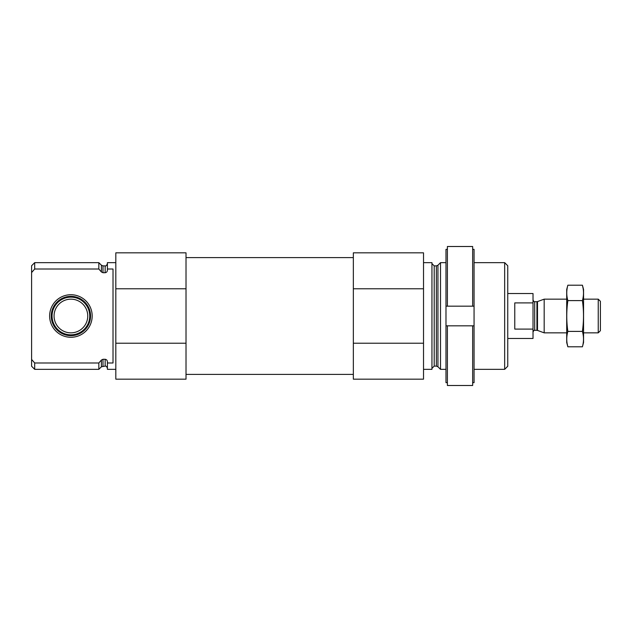 <?xml version="1.0" encoding="UTF-8"?>
<svg xmlns="http://www.w3.org/2000/svg" width="632" height="632" viewBox="0 0 632 632"><rect width="100%" height="100%" fill="white"/><g stroke="black" fill="none" stroke-linecap="round" stroke-linejoin="round"><path stroke-width="0.95" d="M115.822 369.341L107.4 369.341L107.4 362.981L113.017 362.981L113.017 269.019L107.4 269.019L107.4 262.659L115.822 262.659M107.4 269.019L107.4 270.141C107.329 271.626 106.587 272.487 105.157 272.724L103 272.724L101.412 271.965L98.837 269.019L101.412 271.965L101.412 265.227L98.837 262.659L34.689 262.659L34.689 269.019L31.6 272.558L31.6 265.748L34.689 262.659M107.4 368.361C106.855 366.631 106.105 365.881 105.157 366.118L105.157 359.276C106.587 359.513 107.337 360.374 107.4 361.86L107.4 362.981M105.157 359.276L103 359.276L101.412 360.035L98.837 362.981L34.689 362.981L32.769 360.793M34.689 269.019L98.837 269.019L98.837 262.659M105.157 366.118L101.412 366.773L98.837 369.341L98.837 362.981M34.689 369.341L34.689 362.981L31.6 359.442L31.6 366.252L34.689 369.341L98.837 369.341M31.6 272.558L31.6 359.442M186.013 288.777L186.013 379.168L115.822 379.168L115.822 252.832L186.013 252.832L186.013 288.777L115.822 288.777M504.668 262.659L504.668 369.341L507.749 366.252L507.749 265.748L504.668 262.659L474.063 262.659M445.987 369.341L440.512 369.341L440.512 262.659L445.987 262.659M423.527 369.341L431.948 369.341L431.948 262.659L423.527 262.659M423.527 343.223L423.527 379.168L353.343 379.168L353.343 343.223L423.527 343.223L423.527 252.832L353.343 252.832L353.343 288.777L423.527 288.777M353.343 343.223L353.343 288.777M186.013 343.223L115.822 343.223M167.986 379.168L131.045 379.168M49.628 316A21.275 21.275 0 0 0 81.544 334.423A21.275 21.275 0 0 0 81.544 297.577A21.275 21.275 0 0 0 49.628 316M51.255 316A19.655 19.655 0 0 1 70.903 296.345A19.655 19.655 0 0 1 90.558 316A19.655 19.655 0 0 1 70.903 335.655A19.655 19.655 0 0 1 51.255 316M70.903 334.842A18.842 18.842 0 0 1 54.589 306.575A18.842 18.842 0 0 1 87.224 306.575A18.842 18.842 0 0 1 70.903 334.842M70.903 332.843A16.843 16.843 0 0 1 56.319 307.579A16.843 16.843 0 0 1 85.494 307.579A16.843 16.843 0 0 1 70.903 332.843M472.657 382.66L474.063 382.66L474.063 325.828L472.657 325.828L472.657 385.496L447.393 385.496L447.393 325.828L445.987 325.828L445.987 382.66L447.393 382.66M472.657 325.828L447.393 325.828M472.657 249.34L474.063 249.34L474.063 306.172L472.657 306.172L472.657 246.504L447.393 246.504L447.393 306.172L445.987 306.172L445.987 249.34L447.393 249.34M472.657 306.172L447.393 306.172M474.063 325.828L474.063 306.172L445.987 306.172L445.987 325.828M507.749 338.46L533.021 338.46L533.021 293.54L507.749 293.54M533.021 302.91L514.772 302.91L514.772 329.09L533.021 329.09M598.243 299.157L598.243 332.843L600.4 330.694L600.4 301.306L598.243 299.157L583.557 299.157M566.707 332.843L544.176 332.843L544.176 299.157L566.707 299.157M567.852 285.206L566.707 289.472L566.707 342.528L567.852 346.794C566.398 341.667 566.398 336.532 567.852 331.397C566.398 321.261 566.398 310.999 567.852 300.603C566.398 295.468 566.398 290.333 567.852 285.206L582.412 285.206C583.865 290.333 583.865 295.468 582.412 300.603C583.865 310.739 583.865 321.001 582.412 331.397C583.865 336.532 583.865 341.667 582.412 346.794L567.852 346.794L567.165 343.721M567.852 331.397L582.412 331.397M567.852 300.603L582.412 300.603M583.099 288.279L582.412 285.206L583.557 289.472L583.557 342.528L582.412 346.794M105.157 272.724L105.157 265.882C105.931 266.254 106.682 265.503 107.4 263.639M103 272.724L103 265.882L101.412 265.227M103 366.118L103 359.276M101.412 366.773L101.412 360.035M437.944 265.227L436.357 265.882L436.357 366.118L437.944 366.773L437.944 265.227L440.512 262.659M436.357 366.118L434.2 366.118L434.2 265.882L431.948 263.639M537.508 301.583L536.931 301.685L536.931 330.315L537.508 330.418L537.508 301.583L544.176 299.157M536.931 330.315L534.704 330.315L534.704 301.685C534.427 302.159 533.866 301.598 533.021 299.995M105.157 265.882L103 265.882M504.668 369.341L474.063 369.341M437.944 366.773L440.512 369.341M436.357 265.882L434.2 265.882M434.2 366.118L431.948 368.361M353.343 257.603L186.013 257.603M353.343 374.397L186.013 374.397M598.243 332.843L583.557 332.843M537.508 330.418L544.176 332.843M536.931 301.685L534.704 301.685M534.704 330.315C534.427 329.841 533.866 330.402 533.021 332.005"/></g></svg>
